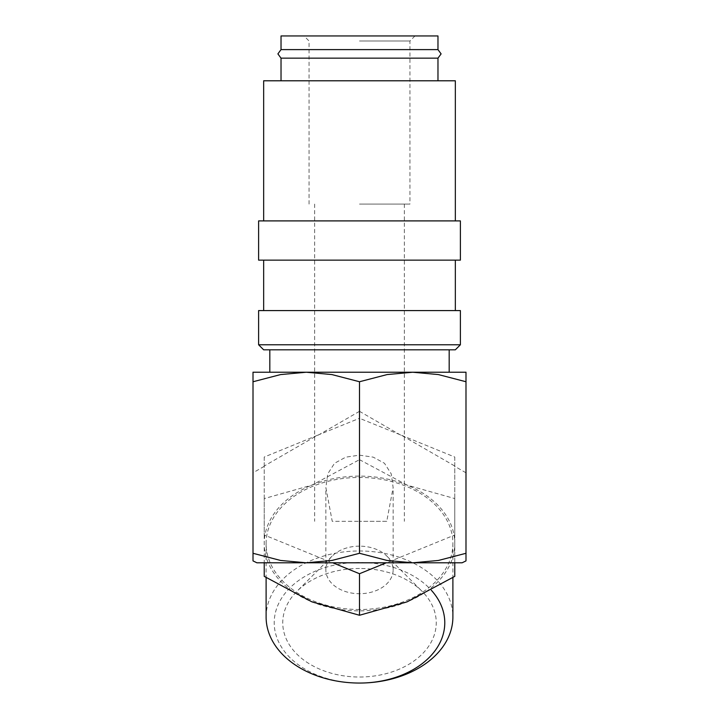 <?xml version="1.0" encoding="UTF-8"?>
<svg xmlns="http://www.w3.org/2000/svg" width="719" height="719" viewBox="0 0 719 719"><rect width="100%" height="100%" fill="white"/><g stroke="black" fill="none" stroke-linecap="round" stroke-linejoin="round"><path stroke-width="0.54" stroke-dasharray="3.6 2.7" d="M437.97 49.611L281.03 49.611M258.615 344.769L460.385 344.769M263.657 349.811L455.343 349.811M258.615 310.581L460.385 310.581M258.615 260.143L460.385 260.143M258.615 220.904L460.385 220.904M263.657 80.789L455.343 80.789M465.993 560.901L465.993 381.744L438.392 374.572L412.742 372.235L359.5 372.235L449.177 372.235L253.007 372.235M465.993 372.235L412.742 372.235L387.092 374.572L359.5 381.744L331.908 374.572L306.258 372.235L280.608 374.572L253.007 381.744C253.007 369.009 253.007 369.009 253.007 381.762L253.007 560.901M266.111 617.019A93.389 66.031 180 0 1 359.5 550.979A93.389 66.031 180 0 1 452.889 617.019M359.5 683.05L359.5 683.05A85.282 60.306 180 0 1 274.218 622.744A85.282 60.306 180 0 1 359.5 562.447A85.282 60.306 180 0 1 431.373 590.29M359.5 609.514A93.389 66.031 180 0 1 266.111 543.483A93.389 66.031 180 0 1 359.5 477.452A93.389 66.031 180 0 1 452.889 543.483A93.389 66.031 180 0 1 359.5 609.514M359.5 459.675L407.143 485.136A95.276 67.37 180 0 1 454.776 543.483A95.276 67.37 180 0 1 407.143 601.83A95.276 67.37 180 0 1 359.5 610.862A95.276 67.37 180 0 1 311.857 601.83A95.276 67.37 180 0 1 264.224 543.483L264.224 498.573L311.857 485.136L359.5 459.675L359.5 418.287L317.385 435.328L264.224 466.02L264.224 534.981L332.349 562.797L386.651 562.797L454.776 534.981L454.776 562.797M264.224 576.368L264.224 543.483A95.276 67.37 180 0 1 311.857 485.136A95.276 67.37 180 0 1 359.5 476.113A95.276 67.37 180 0 1 407.143 485.136L454.776 498.573L454.776 576.368M281.03 58.158L437.97 58.158M359.5 204.088L409.947 204.088L359.5 204.088M386.759 521.32L359.5 521.32L386.759 521.32L393.131 487.536L391.262 473.902L384.467 463.261L373.215 457.149L359.5 455.163L345.785 457.149L334.533 463.261L327.738 473.902L325.869 487.536L332.232 521.32L359.5 521.32L332.241 521.32M359.5 40.992L409.947 40.992L359.5 40.992M437.97 35.95L281.03 35.95M359.5 546.152A33.631 23.781 0 0 0 332.043 556.2A33.631 23.781 0 0 0 325.869 569.933A33.631 23.781 0 0 0 359.5 593.714A33.631 23.781 0 0 0 393.131 569.933A33.631 23.781 0 0 0 386.957 556.2A33.631 23.781 0 0 0 359.5 546.152M359.5 568.477A76.753 54.276 0 0 0 296.83 591.413A76.753 54.276 0 0 0 291.339 647.693A76.753 54.276 0 0 0 359.5 677.019A76.753 54.276 0 0 0 427.661 647.693A76.753 54.276 0 0 0 422.17 591.413A76.753 54.276 0 0 0 359.5 568.477M359.5 35.95L304.011 35.95L359.5 35.95M264.224 534.981L264.224 562.797M317.385 435.328L264.224 457.032L264.224 466.02M264.224 457.032L264.224 498.573M454.776 534.981L454.776 466.02L401.615 435.328L359.5 418.287M454.776 466.02L454.776 457.032L401.615 435.328M454.776 457.032L454.776 498.573M400.681 435.103L359.5 411.322L359.5 381.744M465.993 472.805L454.776 466.334M359.5 411.322L318.319 435.103M256.899 562.797L332.349 562.797M264.224 466.334L253.007 472.805M386.651 562.797L462.101 562.797M465.993 381.762C465.993 369.009 465.993 369.009 465.993 381.762M359.5 260.143L263.657 260.143L359.5 260.143M266.111 543.483L266.111 577.582M404.339 204.088L404.339 521.32M414.989 35.95L409.947 40.992L409.947 204.088M325.869 569.933L325.869 487.536M332.043 556.2L296.83 591.413M386.957 556.2L422.17 591.413M393.131 569.933L393.131 487.536M309.053 204.088L309.053 40.992L304.011 35.95M314.661 204.088L314.661 521.32M452.889 543.483L452.889 577.582"/><path stroke-width="1.08" d="M281.03 58.158L277.894 53.889L281.03 49.611L437.97 49.611L441.107 53.889L437.97 58.158L281.03 58.158L281.03 80.789M460.385 344.769L258.615 344.769L258.615 310.581L460.385 310.581L460.385 344.769L455.343 349.811L263.657 349.811L258.615 344.769M460.385 220.904L258.615 220.904L258.615 260.143L460.385 260.143L460.385 220.904M455.343 220.904L455.343 80.789L263.657 80.789L263.657 220.904M253.007 553.288L253.007 381.744C253.007 369.009 253.007 369.009 253.007 381.762L280.608 374.572L306.258 372.235L331.908 374.572L359.5 381.744L387.092 374.572L412.742 372.235L438.392 374.572L465.993 381.744C465.993 369.009 465.993 369.009 465.993 381.762L465.993 553.288L438.392 560.461L412.742 562.797L387.092 560.461L359.5 553.288L331.908 560.461L306.258 562.797L280.608 560.461L253.007 553.288L253.007 560.901L256.899 562.797L462.101 562.797L465.993 560.901L465.993 553.288M253.007 372.235L465.993 372.235M452.889 577.582L452.889 617.019A93.389 66.031 180 0 1 359.5 683.05L359.5 683.05A93.389 66.031 180 0 1 266.111 617.019L266.111 577.582M454.776 562.797L454.776 576.368L407.143 601.83L359.5 615.266L311.857 601.83L264.224 576.368L264.224 562.797M281.03 49.611L281.03 35.95L437.97 35.95L437.97 49.611M332.735 562.797L359.5 573.726L359.5 615.266M359.5 573.726L386.265 562.797M359.5 683.05L359.5 683.05A85.282 60.306 180 0 0 434.285 651.729A85.282 60.306 180 0 0 431.373 590.29M359.5 553.288L359.5 381.744M455.343 260.143L455.343 310.581M437.97 58.158L437.97 80.789M449.177 349.811L449.177 372.235M269.823 349.811L269.823 372.235M263.657 260.143L263.657 310.581"/></g></svg>
